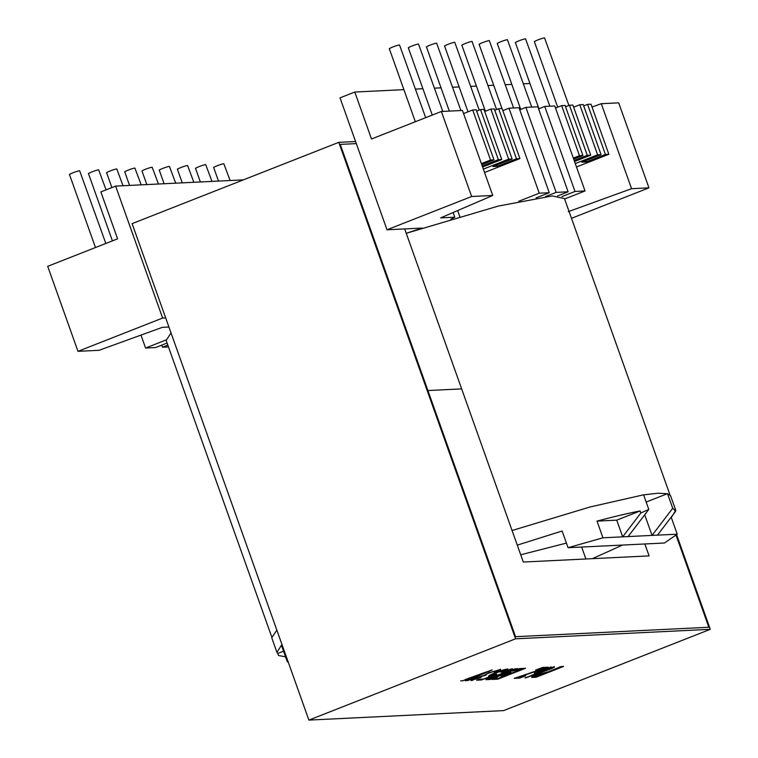 <?xml version="1.0" encoding="UTF-8"?>
<svg xmlns="http://www.w3.org/2000/svg" width="758" height="758" viewBox="0 0 758 758"><rect width="100%" height="100%" fill="white"/><g stroke="black" fill="none" stroke-linecap="round" stroke-linejoin="round"><path stroke-width="1.14" d="M515.724 42.694C513.109 42.912 523.494 38.838 525.559 38.829L549.853 106.205M497.589 43.585C494.983 43.803 505.368 39.719 507.434 39.71L531.718 107.086M479.463 44.466C476.858 44.684 487.233 40.6 489.298 40.591L513.592 107.968M444.918 46.153C442.312 46.371 452.697 42.287 454.762 42.277L479.208 110.1M426.792 47.034C424.186 47.252 434.561 43.168 436.627 43.159L460.921 110.545M408.657 47.915C406.051 48.133 416.436 44.049 418.501 44.049L442.786 111.426M88.809 173.724C86.194 173.942 96.579 169.858 98.644 169.849L106.073 189.86M106.935 172.833C104.329 173.051 114.714 168.968 116.779 168.968L123.042 185.738M159.606 170.266C157.001 170.484 167.376 166.4 169.451 166.4L175.714 183.171M177.732 169.385C175.126 169.602 185.511 165.519 187.577 165.509L193.849 182.29M125.061 171.952C122.455 172.17 132.839 168.087 134.905 168.077L141.178 184.857M195.867 168.503C193.262 168.721 203.637 164.638 205.712 164.628L211.975 181.408M142.333 171.109C139.728 171.327 150.112 167.243 152.178 167.243L158.45 184.014M462.191 45.309C459.585 45.527 469.96 41.444 472.035 41.434L496.566 109.522M389.669 48.844C387.063 49.062 397.448 44.978 399.513 44.968L425.693 117.661M69.812 174.643C67.206 174.861 77.591 170.777 79.656 170.777L105.836 243.46M534.712 41.775C532.107 41.993 542.482 37.909 544.557 37.9L568.907 105.466M213.993 167.613C211.387 167.84 221.772 163.756 223.837 163.747L230.11 180.518M566.415 543.088L520.727 554.79M597.607 154.812L579.785 104.746L583.224 104.576L601.056 154.641L597.607 154.812L575.284 163.586M579.482 155.693L561.65 105.627L565.098 105.457L582.921 155.523L579.482 155.693L573.332 158.109M490.549 160.033L472.717 109.967L476.166 109.796L493.989 159.862L490.549 160.033L481.396 163.633M508.675 159.142L490.852 109.076L494.292 108.915L512.124 158.981L508.675 159.142L483.348 169.11M512.124 158.981L492.927 166.523L497.286 166.315L516.473 158.763L519.922 158.593L484.551 172.502M574.545 161.511L590.719 155.144L587.279 155.314L574.176 160.469M573.702 159.152L582.921 155.523M576.497 166.987L608.854 154.262L605.405 154.433L586.218 161.975L581.86 162.193L601.056 154.641M168.93 327.02L162.354 327.342L99.061 350.3L77.979 351.333L47.707 266.323L117.585 238.846L100.871 191.907L115.633 186.098L243.365 179.873M519.922 158.593L502.09 108.536L498.65 108.697L494.766 110.232M502.829 110.611L508.978 108.195L519.003 107.712L549.266 192.712L539.251 193.205L508.978 108.195M519.742 109.787L525.891 107.371L537.858 106.793L568.121 191.793L556.154 192.38L525.891 107.371M538.597 108.868L544.746 106.452L554.761 105.968L585.034 190.969L575.009 191.461L544.746 106.452M555.5 108.043L561.65 105.627M590.719 155.144L572.896 105.078L569.447 105.248L565.563 106.774M573.635 107.162L579.785 104.746M608.854 154.262L591.022 104.197L587.583 104.367L583.698 105.893M601.284 103.694L631.556 188.704L648.952 187.851L618.689 102.851L601.284 103.694L592.036 107.049M669.949 494.832L564.464 198.587L552.298 195.952L498.366 206.062L406.241 233.293L422.272 228.063L387.006 229.788L340.029 97.848L354.791 92.04L371.496 138.979L441.374 111.492L462.465 110.469L492.728 195.469L440.644 217.887L454.791 217.195L450.792 219.28M463.564 113.567L472.717 109.967M480.515 109.588L498.347 159.644L501.787 159.483L483.964 109.417L480.515 109.588L476.63 111.113M484.703 111.502L490.852 109.076M587.583 104.367L605.405 154.433M569.447 105.248L587.279 155.314M441.374 111.492L471.647 196.502L492.728 195.469M498.65 108.697L516.473 158.763M167.082 343.033L155.598 347.543L145.583 348.036L140.979 335.093M168.466 346.918L162.487 347.211L161.748 345.127M568.263 211.662L631.556 188.704M648.952 187.851L571.494 218.323M167.821 345.117L162.487 347.211M166.049 339.982L145.583 348.036M77.979 351.333L162.619 318.047L165.68 317.896M387.006 229.788L471.647 196.502M518.785 201.249L539.251 193.205M536.133 197.876L549.266 192.712M545.608 196.53L556.154 192.38M557.575 195.943L568.121 191.793M561.877 196.625L575.009 191.461M564.615 199.003L585.034 190.969M493.989 159.862L481.766 164.675M501.787 159.483L482.6 167.025M482.23 165.983L498.347 159.644M288.173 661.876L287.367 661.923L281.426 645.229L276.935 652.373L277.769 653.472L283.549 651.198M644.707 514.777L652.051 535.404L602.951 537.801L597.01 521.116L616.737 520.149L622.678 536.835L640.851 512.967L640.131 510.949L616.737 520.149M640.131 510.949C628.107 513.261 613.734 516.643 597.01 521.116M602.951 537.801L568.064 547.712L664.453 543.012L677.226 534.182L671.285 517.487L675.776 510.352L674.942 509.253L675.662 511.271L657.489 535.139L652.051 535.404L672.725 508.248L675.662 511.271M677.226 534.182L657.489 535.139M640.851 512.967L648.791 509.423L643.589 494.813L589.951 507.007L512.076 530.515M276.85 630.097L271.743 637.772L276.935 652.373M285.558 656.845L278.489 655.49L277.769 653.472M287.993 661.393L287.367 661.923M568.064 547.712L562.123 531.017L517.278 545.125M592.339 558.665L622.564 545.049M675.776 510.352L670.574 495.751L667.523 493.647L672.725 508.248M646.167 502.052L667.523 493.647M648.791 509.423L628.117 536.569M354.791 92.04L403.9 89.643M415.517 89.084L422.898 88.724M434.505 88.155L441.023 87.833M452.63 87.274L459.159 86.952M470.765 86.384L476.422 86.109M488.038 85.54L493.695 85.266M505.302 84.707L511.83 84.384M523.437 83.816L529.956 83.503M115.633 186.098L162.619 318.047M457.642 210.572L459.803 216.617M453.123 212.515L454.791 217.195M496.812 164.998L497.286 166.315M585.745 160.658L586.218 161.975M644.831 543.969L649.085 555.898L523.304 562.038L461.65 388.901L427.91 390.541L515.554 636.692L708.825 627.264L676.032 535.176L708.825 627.264L515.554 636.692L340.257 144.39L356.317 143.613L340.257 144.39L427.91 390.541L461.65 388.901L404.687 228.925M667.267 493.742L658.143 493.212L643.608 494.87M171.043 332.942L166.154 340.418L271.639 636.663M550.971 666.936L549.74 667.931L554.42 666.765C555.045 667.012 553.349 667.931 549.332 669.522L525.417 677.946L546.291 669.21L536.683 673.038L534.437 673.151L551.123 666.974M554.382 666.661C555.008 666.907 553.312 667.826 549.294 669.418L525.01 677.879M548.688 667.713L546.575 668.168M525.455 668.205L497.94 679.149L492.103 679.433L496.878 677.33L495.069 678.893L498.518 678.287L508.353 674.421L501.038 676.231L510.608 672.469L507.879 674.052L509.499 673.966L521.258 669.342L521.987 668.878L520.462 668.954L512.673 671.067L519.514 668.603L525.493 668.31L498.783 678.713M521.258 669.342L521.949 668.774L520.462 668.954M494.586 674.772L489.024 676.155C488.019 675.956 490 674.876 494.965 672.933C500.754 670.64 504.932 669.352 507.481 669.058C508.912 669.02 507.841 669.759 504.278 671.266L501.085 672.27L505.52 670.46C507.178 669.702 507.472 669.38 506.382 669.504L496.367 672.772L490.852 675.539L496.661 674.118L481.576 679.945L476.64 680.191L479.122 679.272L483.5 679.064L494.586 674.772L488.559 676.06M506.913 669.579L496.367 672.772M507.443 668.954C508.874 668.916 507.803 669.655 504.241 671.152L500.962 672.251M507.481 669.058L508.059 669.172M465.545 679.556L492.075 669.939L468.766 680.172L465.194 680.741L486.049 672.185L463.744 680.314M492.037 669.835L468.472 680.191M515.573 638.814L308.894 720.1L503.615 710.606L710.293 629.32L515.573 638.814L338.788 142.343L355.578 141.528M499.986 669.418C501.398 669.352 500.517 670.006 497.343 671.361L494.292 672.337L498.982 669.864L489.867 672.706C485.48 674.459 484.22 675.264 486.086 675.113L476.858 677.965C473.437 679.32 472.158 680.03 473.039 680.097L471.571 680.57C470.235 680.57 471.457 679.784 475.247 678.211L483.756 675.511L489.062 672.63L500.593 669.541M481.141 677.358L471.002 680.457M485.224 674.933L486.086 675.113M499.342 669.901L489.867 672.706M499.948 669.314C501.36 669.248 500.479 669.901 497.305 671.256L494.169 672.318M491.288 678.969L486.816 679.689C484.94 679.831 486.153 679.035 490.445 677.282L499.702 674.383L510.968 669.02L512.597 668.935L500.896 674.26L515.061 668.821L517.733 668.689L490.18 679.528L485.992 679.556M517.705 668.584L490.985 679.092M513.498 669.721L514.208 669.153M509.651 669.864L509.783 669.361M514.294 678.353L545.703 667.722L535.688 670.053L542.501 667.485L548.195 667.201L516.757 677.832L525.758 675.814L519.647 678.088L514.294 678.353M537.119 676.733L532.486 677.462C530.6 677.576 531.908 676.705 536.418 674.847L548.716 671.664L560.892 666.585L563.564 666.453L536.01 677.292L531.661 677.32M563.526 666.348L536.816 676.856M559.309 667.495L559.698 666.936M308.894 720.1L132.11 223.629L338.788 142.343M676.6 534.703L710.293 629.32M463.924 680.305L462.806 680.864M462.768 680.76L460.674 680.864M468.728 680.068L467.62 680.627M467.582 680.523L465.156 680.637M485.887 672.09L465.507 679.452M489.829 672.592C485.442 674.355 484.182 675.16 486.058 675.008L484.94 675.558M484.902 675.454L476.858 677.965M476.829 677.86C473.399 679.215 472.12 679.926 473.001 679.992M471.533 680.466L471.002 680.4M506.913 669.522L506.344 669.399M496.329 672.668L490.814 675.435M496.623 674.014L481.576 679.945M481.538 679.841L476.602 680.087M486.778 679.585L485.992 679.5M509.622 669.759L510.134 669.352L509.622 669.759M512.56 668.831L500.896 674.26M491.724 678.514L490.957 678.988L491.724 678.514M491.876 676.989L491.914 677.093C488.247 678.552 487.062 679.263 488.36 679.225L500.981 674.648L491.876 676.989C488.209 678.448 487.024 679.159 488.323 679.121M488.36 679.225L487.801 679.073M499.693 674.601L491.914 677.093M500.981 674.648L499.73 674.705M499.048 678.59L497.94 679.149M497.902 679.045L492.065 679.329M497.447 677.093L495.031 678.789M506.732 674.497L508.353 674.421M506.695 674.393L502.431 675.823M502.393 675.719L501.464 676.212M510.996 672.337L510.409 672.687M510.371 672.583L507.841 673.947M521.22 669.238L521.949 668.774L521.22 669.238M520.424 668.85L513.981 670.603M499.475 678.135L498.745 678.609L499.475 678.135M543.23 667.845L545.703 667.722M543.192 667.741L535.688 670.053M548.157 667.097L516.757 677.832M525.749 675.814L519.647 678.088M519.609 677.984L514.256 678.249M538.407 672.071L546.291 669.21M538.37 671.967L537.498 672.498M537.792 672.488L536.683 673.038M536.645 672.933L534.399 673.047M550.933 666.832L549.74 667.931M537.574 673.331L526.564 677.387M552.355 667.571L549.19 668.13L540.511 672.308L547.124 670.1C551.113 668.575 552.753 667.722 552.051 667.542L540.549 672.412M559.271 667.391L560.067 666.917L559.271 667.391M537.545 676.278L536.778 676.752L537.545 676.278M532.448 677.358L531.652 677.264M537.668 674.629L537.706 674.734C533.66 676.335 532.419 677.093 533.983 676.998L547.57 672.109L537.668 674.629C533.623 676.231 532.381 676.989 533.954 676.894M533.983 676.998L533.3 676.828M547.57 672.109L537.706 674.734M213.68 167.546L218.503 181.086M534.39 41.699L557.708 107.181M69.499 174.577L95.48 247.544M389.347 48.777L415.327 121.735M461.868 45.234L485.376 111.237M142.011 171.043L146.834 184.582M195.545 168.428L200.368 181.967M124.748 171.886L129.571 185.426M177.419 169.318L182.242 182.858M159.284 170.199L164.107 183.739M106.613 172.767L111.89 187.577M88.487 173.648L112.421 240.873M408.344 47.849L432.278 115.074M426.47 46.968L449.314 111.104M444.595 46.077L468.008 111.814M479.141 44.4L501.985 108.536M497.267 43.509L520.737 109.398M515.402 42.628L538.938 108.735M585.906 558.987L581.651 547.049"/></g></svg>
